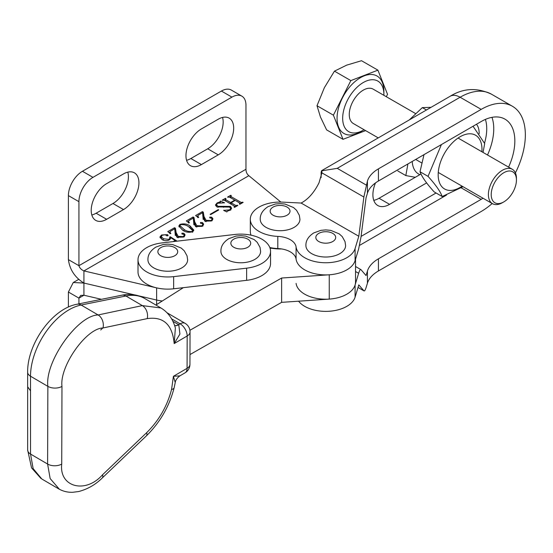 <?xml version="1.0" encoding="UTF-8"?>
<svg xmlns="http://www.w3.org/2000/svg" width="553" height="553" viewBox="0 0 553 553"><rect width="100%" height="100%" fill="white"/><g stroke="black" fill="none" stroke-linecap="round" stroke-linejoin="round"><path stroke-width="0.83" d="M280.848 202.066L248.857 175.688C246.935 174.098 245.974 171.955 245.967 169.259L78.927 265.696C79.632 267.991 81.298 269.726 83.925 270.915L83.925 295.226L80.703 295.413L78.927 298.115L83.925 295.226L101.455 299.311M68.399 259.62L68.399 195.596L78.927 201.672L78.927 265.696L68.399 259.62C69.726 269.657 74.904 277.475 83.925 283.067L134.434 294.853L83.925 283.067L73.259 282.514L68.399 292.032L68.399 307.06M156.63 304.579L156.63 300.03L138.713 295.848L156.63 300.03A29.779 17.191 0 0 0 162.306 300.984A29.779 17.191 0 0 1 156.63 300.03L156.63 287.871L83.925 270.915L248.857 175.688M78.927 303.853L78.927 298.115L68.399 292.032M175.253 234.631L174.72 228.804L170.455 231.265L169.875 232.073L170.856 233.421L170.421 233.67L167.766 231.631L174.548 227.712L175.439 228.23L176.137 232.571L178.225 236.387L183.25 236.587L184.322 235.225L183.741 234.424L181.965 233.981L181.923 233.179L183.866 233.29L185.103 234.88L183.485 237.043L177.001 237.272L175.266 233.857L175.266 235.474M181.965 233.981L181.923 233.179L181.923 233.954M193.826 223.91L193.287 218.082L189.022 220.543L188.449 221.352L189.423 222.7L188.988 222.949L186.333 220.91L193.115 216.99L194.013 217.509L194.704 221.85L196.799 225.665L201.824 225.866L202.889 224.504L202.315 223.702L200.532 223.26L200.497 222.458L202.439 222.569L203.67 224.159L202.059 226.322L195.575 226.55L193.833 223.136L193.833 224.753M200.532 223.26L200.497 222.458L200.497 223.232M210.14 214.308L218.221 209.642L218.739 209.946L210.652 214.612L210.14 214.308M234.5 206.138L224.297 200.248L222.175 200.214L225.444 198.327L225.956 198.624L225.486 199.543L230.601 202.502L234.728 200.117L229.613 197.165L227.504 197.138L230.774 195.25L231.285 195.548L230.829 196.474L241.032 202.363L243.154 202.398L239.884 204.285L239.366 203.988L239.829 203.062L235.239 200.414L231.113 202.799L235.702 205.446L237.825 205.474L234.555 207.361L234.037 207.064L234.5 206.138L234.354 207.251M225.589 198.838L225.486 200.939M230.919 195.762L230.829 197.863M239.684 204.168L239.829 203.062M270.037 248.145L277.357 248.878M217.958 206.317L230.47 206.393L231.624 208.204L229.993 210.195L227.124 211.253L226.903 211.979L223.695 210.423L229.592 209.829L230.746 208.536L229.585 207.071L216.921 206.912L215.49 204.907L217.122 202.937L219.942 201.9L220.371 201.057L224.608 202.813L217.585 203.262L216.458 204.624L217.958 206.317L217.958 207.375M227.124 211.253L226.903 211.979M203.11 218.546L202.571 212.725L198.306 215.186L197.732 215.988L198.707 217.336L198.278 217.585L195.617 215.546L202.405 211.633L203.297 212.145L203.995 216.493L206.082 220.308L211.108 220.502L212.172 219.147L211.599 218.338L209.815 217.896L209.781 217.101L211.723 217.211L212.953 218.801L211.343 220.965L204.859 221.186L203.117 217.771L203.117 219.396M209.815 217.896L209.781 217.101L209.781 217.875M182.663 230.214L178.819 226.018L179.925 224.407C183.72 223.377 187.101 223.889 190.059 225.949L193.806 230.096L192.651 231.755C188.912 232.758 185.587 232.246 182.663 230.214M173.158 241.62L175.114 240.486L170.483 237.52L170.587 238.219L169.087 240.002C166.653 241.025 164.331 240.894 162.126 239.601L159.9 237.009L161.58 235.004L167.587 234.617L167.829 235.765L166.335 235.682L165.513 234.7L162.147 235.267L161.241 236.456L163.377 238.737L168.755 239.394L169.902 238.025L169.598 237.106L170.31 236.781L176.607 240.818L175.736 241.322M168.153 235.322L167.829 235.765M127.798 172.135A21.837 12.608 -60 0 1 112.971 203.497L96.125 213.223A21.837 12.608 -60 0 1 91.819 214.999M222.548 117.436A21.837 12.608 -60 0 1 207.714 148.792L190.875 158.517A21.837 12.608 -60 0 1 186.568 160.294M68.399 195.596A19.853 11.461 -60 0 1 82.438 171.278L221.4 91.051A19.853 11.461 -60 0 1 231.327 90.07L241.855 96.146A19.853 11.461 -60 0 1 245.967 105.236L245.967 169.259M106.653 183.637L123.499 173.912A21.837 12.608 -60 0 1 134.414 172.833A21.837 12.608 -60 0 1 137.759 190.329A21.837 12.608 -60 0 1 123.499 209.573L106.653 219.299A21.837 12.608 -60 0 1 95.731 220.377A21.837 12.608 -60 0 1 92.386 202.882A21.837 12.608 -60 0 1 106.653 183.637M201.403 128.939L218.241 119.213A21.837 12.608 -60 0 1 229.163 118.128A21.837 12.608 -60 0 1 232.509 135.63A21.837 12.608 -60 0 1 218.241 154.868L201.403 164.594A21.837 12.608 -60 0 1 190.481 165.679A21.837 12.608 -60 0 1 187.135 148.176A21.837 12.608 -60 0 1 201.403 128.939M78.927 201.672A19.853 11.461 -60 0 1 92.966 177.361L231.928 97.128A19.853 11.461 -60 0 1 241.855 96.146M224.608 200.428L225.216 200.082M225.444 198.935L225.444 198.327M230.601 203.891L230.601 202.502M234.728 200.711L234.728 200.117M229.937 197.352L230.546 197.006M230.774 195.852L230.774 195.25M240.064 203.428L240.714 203.808M241.032 203.622L241.032 202.363M242.318 202.882L242.318 202.287M242.636 202.695L242.636 202.101M231.113 204.188L231.113 202.799M234.735 206.511L235.384 206.884M235.702 206.698L235.702 205.446M236.988 205.958L236.988 205.363M237.306 205.771L237.306 205.177M230.47 207.845L230.47 206.393M230.629 208.115L231.41 208.951M223.91 210.527L223.91 210.133M229.592 210.403L229.592 209.829M215.718 205.771L216.458 204.99M217.122 203.566L217.122 202.937M219.942 202.522L219.942 201.9M220.371 202.481L220.371 201.057M216.458 204.624L216.569 206.684M218.221 210.244L218.221 209.642M202.813 213.493L203.297 213.769L203.995 218.11L203.995 216.493M203.995 218.11L205.453 221.483M206.082 221.712L206.082 220.308M211.108 221.096L211.108 220.502M211.723 218.421L211.723 217.211M212.172 219.126L212.698 219.652M203.117 218.76L203.117 218.255M196.827 216.472L197.732 215.946M202.405 212.822L202.405 211.633M203.297 213.769L203.297 212.145M193.529 218.85L194.013 219.126L194.704 223.474L194.704 221.85M194.704 223.474L196.17 226.848M196.799 227.069L196.799 225.665M201.824 226.454L201.824 225.866M202.439 223.778L202.439 222.569M202.889 224.49L203.414 225.009M193.833 224.124L193.833 223.612M187.536 221.836L188.449 221.311M193.115 218.186L193.115 216.99M194.013 219.126L194.013 217.509M179.013 226.889L179.87 226.059M179.925 225.244L179.925 224.407M189.741 227.394L190.059 227.566L190.059 225.949M190.059 227.566L193.612 230.857M184.038 230.947L184.038 229.419C186.306 231.154 189.002 231.831 192.133 231.458L192.665 230.642L188.684 226.744C186.396 225.036 183.651 224.359 180.444 224.705L179.87 225.534L179.87 227.159L182.87 230.331M192.133 232.004L192.133 231.458M179.87 225.534L184.038 229.419M174.962 229.571L175.439 229.848L176.137 234.196L176.137 232.571M176.137 234.196L177.603 237.569M178.225 237.79L178.225 236.387M183.25 237.175L183.25 236.587M183.866 234.5L183.866 233.29M184.322 235.212L184.847 235.73M175.26 234.845L175.26 234.334M168.969 232.557L169.875 232.032M174.548 228.901L174.548 227.712M175.439 229.848L175.439 228.23M170.483 238.765L170.483 237.52M160.142 237.852L161.241 236.829M161.58 235.702L161.58 235.004M167.587 235.868L167.587 234.617M161.241 236.456L161.241 238.08L162.561 239.836M163.377 240.196L163.377 238.737M168.755 240.175L168.755 239.394M169.902 238.592L170.31 238.398L170.31 236.781M175.114 241.391L175.114 240.486M254.809 259.419A19.853 11.461 180 0 1 233.172 261.901A19.853 11.461 180 0 1 220.917 251.318C220.758 246.41 223.384 242.193 228.79 238.668L235.979 236.09L240.832 235.661L245.732 236.124L254.214 239.601L257.249 242.366L260.028 247.378L260.622 251.318A19.853 11.461 180 0 1 254.809 259.419M375.48 182.925A23.62 13.625 119.9 0 0 372.902 194.711A23.62 13.625 119.9 0 0 377.796 205.529A23.62 13.625 119.9 0 0 389.582 204.347L426.619 182.912M508.594 167.137A47.641 27.47 119.9 0 0 514.836 140.96A47.641 27.47 119.9 0 0 504.965 119.144A47.641 27.47 119.9 0 0 481.193 121.536L378.425 181.018A39.705 22.922 0 0 0 367.427 193.253L366.058 197.767L361.005 237.002L358.634 248.988L355.095 260.677A29.779 17.191 0 0 1 346.842 269.857A29.779 17.191 0 0 1 315.48 273.853A29.779 17.191 0 0 1 296.076 259.074A19.853 11.461 0 0 0 277.806 248.553A29.779 17.191 0 0 1 269.823 247.55M461.313 187.889L481.193 199.336L378.425 258.818L378.425 270.97L481.193 211.488A62.53 36.056 119.9 0 0 492.198 203.511M515.417 172.889A62.53 36.056 119.9 0 0 525.35 134.87A62.53 36.056 119.9 0 0 512.396 106.245A62.53 36.056 119.9 0 0 481.193 109.376L378.425 168.859A39.705 22.922 0 0 0 367.427 181.094L363.867 197.02L358.807 236.262L355.095 248.525A29.779 17.191 180 0 1 346.842 257.698A29.779 17.191 180 0 1 315.48 261.693A29.779 17.191 180 0 1 296.076 246.915L296.076 259.074M355.538 266.491L361.005 269.677C360.369 269.055 359.581 270.258 358.634 273.3L355.095 284.995A29.779 17.191 180 0 1 346.842 294.168A29.779 17.191 180 0 1 315.48 298.164A29.779 17.191 180 0 1 296.076 283.385M298.572 301.191A29.779 17.191 0 0 0 346.842 306.327A29.779 17.191 0 0 0 355.095 297.148L358.807 284.885L364.012 290.906L358.033 287.456M481.193 109.376L460.11 97.238A19.853 11.475 -120.1 0 0 450.163 96.263C463.227 88.134 476.942 87.415 491.313 94.107A62.53 36.056 119.9 0 0 460.11 97.238L337.247 168.347L321.846 170.801L321.901 172.854L319.019 182.808L317.947 184.854C313.537 193.038 308.284 198.907 302.187 202.46L301.129 203.048L282.638 202.128A29.779 17.191 180 0 0 250.309 219.258L250.309 231.41A29.779 17.191 0 0 0 251.027 235.177M321.915 172.19L321.901 172.854L363.867 197.02M321.099 177.624L321.113 172.418L321.583 170.69L450.163 96.263M296.076 246.915A19.853 11.461 180 0 0 277.806 236.394A29.779 17.191 180 0 1 250.309 219.258M378.425 258.818A39.705 22.922 0 0 0 367.427 271.053L366.058 275.567L361.005 269.677M358.04 287.422L363.867 290.774C364.496 291.396 365.284 290.194 366.231 287.152L367.427 283.205A39.705 22.922 0 0 1 378.425 270.97M301.129 203.048L358.807 236.262M373.766 200.338A23.62 13.625 119.9 0 0 379.04 198.271L420.985 174.001M481.193 199.336A47.641 27.47 119.9 0 0 483.018 198.223M479.154 133.84A23.62 13.625 119.9 0 0 476.479 124.259M339.798 253.661A19.853 11.461 180 0 1 318.162 256.15A19.853 11.461 180 0 1 305.913 245.56C305.747 240.659 308.374 236.442 313.779 232.91L320.968 230.331L325.821 229.903L330.722 230.366L339.203 233.85L342.238 236.608L345.017 241.626L345.611 245.56A19.853 11.461 180 0 1 339.798 253.661M294.12 227.359A19.853 11.461 180 0 1 272.484 229.841A19.853 11.461 180 0 1 260.235 219.258C260.069 214.35 262.696 210.133 268.101 206.608L275.29 204.029L280.143 203.601L285.044 204.064L293.525 207.541L296.56 210.306L299.339 215.317L299.933 219.258A19.853 11.461 180 0 1 294.12 227.359M181.819 267.88A19.853 11.461 180 0 1 160.19 270.362A19.853 11.461 180 0 1 147.934 259.779C147.775 254.871 150.395 250.661 155.808 247.129L162.99 244.55L167.849 244.122L172.743 244.585L181.232 248.069L184.267 250.827L187.038 255.839L187.64 259.779A19.853 11.461 180 0 1 181.819 267.88M269.968 247.931A29.779 17.191 0 0 0 234.907 234.458L161.925 242.919A29.779 17.191 0 0 0 138.008 259.779A29.779 17.191 0 0 0 173.649 276.631L246.631 268.17A29.779 17.191 0 0 0 270.548 251.318A29.779 17.191 0 0 0 269.968 247.931A30.768 17.765 180 0 0 281.712 248.954M138.008 259.779L138.008 271.931A29.779 17.191 0 0 0 173.649 288.79L246.631 280.33A29.779 17.191 0 0 0 270.548 263.47L270.548 251.318M409.303 119.918L422.333 107.614L431.036 107.33M407.907 163.951L405.826 175.564L415.268 177.306M397.801 170.946L405.826 175.564M422.333 107.614L426.453 109.985M419.879 174.637A31.016 17.883 -60.1 0 1 412.22 161.455M481.891 151.757A31.016 17.883 119.9 0 0 471.875 133.937A31.016 17.883 119.9 0 0 449.126 146.51A31.016 17.883 119.9 0 0 439.2 181.854A31.016 17.883 119.9 0 0 462.08 186.167M483.052 152.428L484.691 143.566L473.043 126.25M441.412 144.561L428.029 176.359C435.626 184.723 440.347 191.449 442.193 196.529L434.174 191.905C426.55 183.499 421.828 176.78 420.01 171.741L423.999 154.64M428.029 176.359L420.01 171.741M442.193 196.529L463.02 186.707M513.564 190.937A17.869 10.3 119.9 0 0 516.44 179.953A17.869 10.3 119.9 0 0 508.069 171.105A17.869 10.3 119.9 0 0 494.085 183.658A17.869 10.3 119.9 0 0 492.412 200.117A17.869 10.3 119.9 0 0 503.811 201.893A17.869 10.3 119.9 0 0 513.564 190.937M503.811 201.893L502.4 202.702A19.853 11.447 -60.1 0 1 492.509 203.691A19.853 11.447 -60.1 0 1 491.596 182.442A19.853 11.447 -60.1 0 1 512.327 169.287A19.853 11.447 -60.1 0 1 516.44 178.329L516.44 179.953M415.455 113.503L373.185 89.157A19.853 11.447 119.9 0 0 352.455 102.312A19.853 11.447 119.9 0 0 353.367 123.561L378.252 137.891M364.061 129.713A29.185 16.825 -60.1 0 1 363.252 130.197A29.185 16.825 -60.1 0 1 344.637 127.301A29.185 16.825 -60.1 0 1 347.374 100.411A29.185 16.825 -60.1 0 1 370.213 79.909A29.185 16.825 -60.1 0 1 383.886 94.369A29.185 16.825 -60.1 0 1 383.872 95.31M363.252 130.197L360.438 131.821A33.152 19.113 -60.1 0 1 339.286 128.531A33.152 19.113 -60.1 0 1 342.397 97.985A33.152 19.113 -60.1 0 1 368.346 74.69A33.152 19.113 -60.1 0 1 383.879 91.121L383.886 94.369M386.312 96.713L387.529 94.3L377.913 70.155L350.851 80.593L333.404 115.176L343.019 139.321L365.609 130.612M343.019 139.321L326.616 129.879L320.464 117.029L317 105.734L324.383 87.664L334.447 71.15L346.634 65.157L361.51 60.712L377.913 70.155M350.851 80.593L334.447 71.15M333.404 115.176L317 105.734M172.895 321.286L178.771 324.729L179.925 334.047L174.181 343.572C172.425 324.611 163.439 316.295 147.222 318.611L103.01 327.964C86.137 328.33 59.413 366.39 61.977 386.402L61.729 464.078C59.019 487.165 85.604 494.133 102.533 474.778L146.642 432.695C158.905 420.57 167.206 406.158 171.561 389.457A9.926 3.719 13.6 0 0 174.154 387.729L175.232 382.558L173.414 376.31L179.898 375.846L185.02 372.86A9.926 5.758 -120.3 0 0 187.073 368.346A9.926 5.751 0.2 0 0 189.942 364.316L190.045 331.959A9.926 5.751 -179.8 0 1 187.177 335.989L174.181 343.572L175.377 327.998C172.84 318.901 168.022 312.231 160.93 307.98L161.358 308.235M59.399 489.26L50.15 478.559L47.606 464.043L47.862 386.36C44.696 361.883 77.434 315.369 98.116 314.954L142.328 305.602L160.93 307.973L144.734 298.502A65.503 38.067 120.3 0 0 125.918 296L81.132 305.021A54.471 31.659 120.3 0 0 30.512 376.213L30.533 454.054L33.145 468.612L41.841 479.009M189.976 354.57L281.636 302.346L329.249 299.104A29.779 17.191 0 0 0 355.538 282.03L355.538 259.212M189.914 330.293L281.636 278.028L281.636 302.346M183.361 287.664L155.905 305.035M281.636 278.028L329.249 274.786A29.779 17.191 0 0 0 355.538 257.719M100.694 329.961L103.058 327.756M171.561 389.457L173.414 376.31L187.073 368.346L187.177 335.989A9.926 5.758 -120.3 0 0 187.177 335.961A9.926 5.758 -120.3 0 0 180.126 323.823L178.674 324.666A9.926 5.765 -59.7 0 1 174.617 325.51M82.438 171.278L92.966 177.361M221.4 91.051L231.928 97.128M207.714 148.792L218.241 154.868M190.875 158.517L201.403 164.594M112.971 203.497L123.499 209.573M96.125 213.223L106.653 219.299M223.523 207.334L223.523 206.29M233.753 239.159A9.926 5.73 0 0 0 233.753 247.26A9.926 5.73 0 0 0 247.792 247.26A9.926 5.73 0 0 0 247.792 239.159A9.926 5.73 0 0 0 233.753 239.159M487.511 154.999A47.641 27.47 119.9 0 0 493.753 128.821A47.641 27.47 119.9 0 0 491.97 117.347M355.095 248.525L355.095 260.677M355.095 284.995L355.095 297.148M321.874 171.195L321.874 173.289M321.113 172.418L321.113 177.554M277.806 236.394L277.806 248.553M367.427 181.094L367.427 193.253M367.427 271.053L367.427 283.205M337.247 168.347L366.231 185.041M378.425 168.859L378.425 181.018M358.634 273.3L355.538 271.516M359.561 245.387L446.527 195.057M436.068 192.997L361.081 236.401M485.416 119.393A42.678 24.609 -60.1 0 1 486.737 128.821A42.678 24.609 -60.1 0 1 484.532 143.172M389.582 204.347L379.04 198.271M318.742 233.401A9.926 5.73 0 0 0 318.742 241.509A9.926 5.73 0 0 0 332.782 241.509A9.926 5.73 0 0 0 332.782 233.401A9.926 5.73 0 0 0 318.742 233.401M273.064 207.099A9.926 5.73 0 0 0 273.064 215.2A9.926 5.73 0 0 0 287.104 215.2A9.926 5.73 0 0 0 287.104 207.099A9.926 5.73 0 0 0 273.064 207.099M160.771 247.62A9.926 5.73 0 0 0 160.771 255.721A9.926 5.73 0 0 0 174.803 255.721A9.926 5.73 0 0 0 174.803 247.62A9.926 5.73 0 0 0 160.771 247.62M246.631 268.17L246.631 280.33M173.649 276.631L173.649 288.79M190.045 331.959A9.926 9.926 0 0 0 185.137 323.36A9.926 5.765 120.3 0 0 180.126 323.823L171.596 318.839M147.222 318.611A9.926 7.244 78.1 0 0 142.328 305.602L125.918 296A9.926 7.175 78.6 0 0 121.798 295.212L77.012 304.24A9.926 7.175 78.6 0 1 81.132 305.021L98.116 314.954A9.926 7.244 78.1 0 1 103.01 327.964M61.977 386.402A9.926 5.751 0.2 0 1 47.862 386.36L30.512 376.213A9.926 5.73 0 0 1 27.65 372.19C27.194 344.146 52.01 308.685 77.012 304.24M61.729 464.078A9.926 5.751 0.2 0 1 47.606 464.043L30.533 454.054A9.926 5.73 0 0 1 27.671 450.031L27.671 387.155M329.249 274.786L329.249 299.104M146.642 432.695A9.926 3.726 46.3 0 1 146.441 435.819L102.333 477.896A9.926 3.726 -133.7 0 0 102.533 474.778M27.65 372.19L27.65 386.789L30.512 390.819M178.771 324.729A9.926 5.661 -59.2 0 1 174.637 325.558M73.259 282.514L78.664 279.396M225.216 199.232L225.216 200.85M230.546 196.149L230.546 197.774M240.064 203.359L240.064 204.181M234.735 206.442L234.735 207.257M230.746 208.536L230.746 210.154M212.172 219.147L212.172 220.765M197.732 215.988L197.732 217.612M202.889 224.504L202.889 226.129M188.449 221.352L188.449 222.97M192.665 230.642L192.665 232.26M184.322 235.225L184.322 236.85M169.875 232.073L169.875 233.691M169.902 238.025L169.902 239.649M491.313 94.107L512.396 106.245M512.327 169.287L458.078 138.043M492.509 203.691L438.259 172.446M421.649 162.879L415.683 159.451M58.687 488.859L41.828 479.002M102.333 477.896C95.71 484.525 87.865 489.059 78.803 491.506L72.796 492.288C67.708 492.474 63.007 491.334 58.708 488.866M174.154 387.729C169.356 406.324 160.121 422.354 146.441 435.819M41.026 478.504L31.556 467.873L27.671 450.031M144.734 298.502C137.794 294.611 130.149 293.512 121.798 295.212M175.232 382.558C175.246 383.105 174.879 379.558 179.898 375.846M185.137 323.36L167.02 312.763M185.02 372.86A9.926 9.926 0 0 0 189.942 364.316"/></g></svg>
